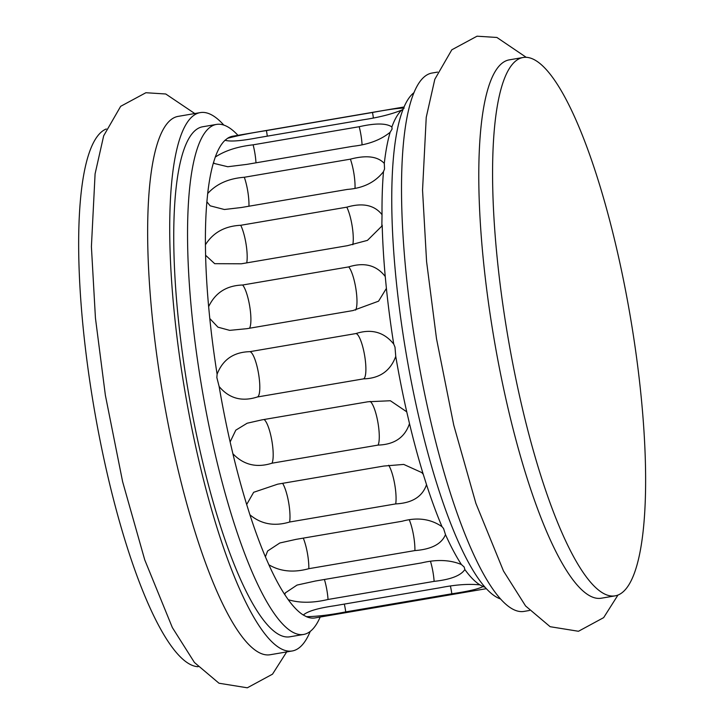 <?xml version="1.0" encoding="UTF-8"?>
<svg xmlns="http://www.w3.org/2000/svg" width="724" height="724" viewBox="0 0 724 724"><rect width="100%" height="100%" fill="white"/><g stroke="black" fill="none" stroke-linecap="round" stroke-linejoin="round"><path stroke-width="1.09" d="M198.086 666.714A273.084 62.029 -99.7 0 1 92.355 397.711A273.084 62.029 -99.7 0 1 106.292 128.972M310.234 631.4A273.084 62.029 -99.7 0 1 292.188 650.985L270.106 654.749A273.084 62.029 -99.7 0 1 161.343 385.928A273.084 62.029 -99.7 0 1 178.213 116.365L200.286 112.6A273.084 62.029 -99.7 0 1 223.816 125.08M292.188 650.985A273.084 62.029 -99.7 0 1 183.416 382.163A273.084 62.029 -99.7 0 1 200.286 112.6M320.189 617.038A258.712 58.771 -99.7 0 1 303.564 634.459A258.712 58.771 -99.7 0 1 200.521 379.792A258.712 58.771 -99.7 0 1 216.503 124.41A258.712 58.771 -99.7 0 1 237.961 135.334M303.564 634.459L289.772 636.812A258.712 58.771 -99.7 0 1 186.72 382.145A258.712 58.771 -99.7 0 1 202.711 126.763L216.503 124.41M500.465 598.929A258.712 58.771 -99.7 0 1 404.725 344.932A258.712 58.771 -99.7 0 1 414.038 92.609M529.488 610.477L523.986 611.418A273.084 62.029 -99.7 0 1 415.214 342.597A273.084 62.029 -99.7 0 1 432.092 73.034L437.586 72.092M615.047 595.87L601.255 598.223A273.084 62.029 -99.7 0 1 492.483 329.411A273.084 62.029 -99.7 0 1 509.352 59.848L523.153 57.486A273.084 62.029 -99.7 0 1 631.925 326.307A273.084 62.029 -99.7 0 1 615.047 595.87A273.084 62.029 -99.7 0 1 506.275 327.049A273.084 62.029 -99.7 0 1 523.153 57.486M404.191 108.138C399.386 107.976 388.824 109.415 372.498 112.473L266.414 130.582C251.047 132.935 238.106 135.506 227.58 138.284L225.064 140.266C230.132 141.777 240.83 140.981 257.156 137.886L363.231 119.777C378.607 117.469 391.422 114.247 401.675 110.12L403.096 109.387M225.028 140.221L225.064 140.266A244.341 55.504 -99.7 0 0 215.281 157.081L213.553 162.402L214.331 163.497L227.77 166.737L246.739 164.393L352.814 146.293C368.335 144.592 380.788 139.913 390.164 132.248L392.073 129.044L391.892 126.935C386.272 123.125 375.376 123.053 359.195 126.718L253.11 144.827C237.535 146.583 224.929 150.664 215.281 157.081M207.688 193.561L206.883 201.788L210.168 205.824L224.386 209.507L241.327 207.517L347.411 189.407C363.104 188.249 375.132 182.33 383.494 171.642L384.534 169.009L384.299 163.416C377.72 156.366 366.416 154.945 350.398 159.153L244.314 177.262C228.639 178.457 216.431 183.896 207.688 193.561A244.341 55.504 -99.7 0 1 213.553 162.402M205.417 244.803L205.589 255.264L214.702 263.681L241.373 263.789L347.457 245.68L367.457 240.368L381.847 226.105L382.028 214.657C374.38 205.037 362.643 202.548 346.805 207.173L240.73 225.282C224.865 226.051 213.091 232.558 205.417 244.803A244.341 55.504 -99.7 0 1 206.883 201.788M208.639 306.668L209.788 318.533L217.96 327.176L229.689 330.361L246.857 328.687L352.941 310.578L378.562 301.175L386.399 288.387L385.249 276.523C376.543 265.219 364.371 262.016 348.715 266.903L242.631 285.012C226.594 285.518 215.263 292.74 208.639 306.668A244.341 55.504 -99.7 0 1 205.589 255.264M217.11 374.199L216.847 377.548L219.137 386.516C229.128 398.472 241.87 401.965 257.346 396.987L363.43 378.878C379.648 378.453 390.417 370.95 395.747 356.371L394.996 347.14L393.72 344.054C384.037 332.072 371.457 328.578 355.964 333.556L249.88 351.665C233.671 352.081 222.748 359.593 217.11 374.199A244.341 55.504 -99.7 0 1 209.788 318.533M485.044 587.282A244.341 55.504 -99.7 0 1 483.035 586.531L479.921 584.883C468.826 583.725 455.64 584.666 440.355 587.698L334.271 605.807C317.863 608.187 307.537 611.255 303.311 615.029L306.433 616.676C317.347 616.486 330.452 614.893 345.746 611.898L451.821 593.789C468.238 591.372 478.636 588.956 483.035 586.531L482.999 586.051M464.844 569.535L464.156 567.01L461.405 564.521C450.02 559.797 436.708 559.263 421.486 562.919L315.402 581.019L297.021 585.082L285.31 592.902L284.794 594.666L288.233 599.68C299.546 603.155 312.822 603.083 328.044 599.472L434.128 581.363C450.599 579.571 460.835 575.625 464.844 569.535A244.341 55.504 -99.7 0 0 479.921 584.883M445.486 534.629L443.568 528.511L442.002 526.665C430.626 518.864 417.323 517.054 402.101 521.253L296.026 539.362L279.826 542.982L267.608 551.009L265.391 556.81L268.876 564.774C280.297 571.544 293.609 572.847 308.831 568.684L414.906 550.575C431.395 549.335 441.586 544.023 445.486 534.629A244.341 55.504 -99.7 0 0 461.405 564.521M426.526 484.646L423.278 474.365L421.802 472.582L403.739 464.419L383.774 466.057L277.69 484.166L253.662 492.293L246.676 504.51L249.916 514.791C261.138 524.194 274.369 526.601 289.636 522.013L395.711 503.904C412.155 503.089 422.427 496.673 426.526 484.646A244.341 55.504 -99.7 0 0 442.002 526.665M409.494 423.585L406.743 411.82L390.372 400.743L367.973 401.766L261.889 419.875L247.146 423.232L235.798 430.165L230.132 441.966L232.884 453.731C243.608 464.917 256.649 468.075 271.998 463.197L378.082 445.088C394.426 444.563 404.897 437.396 409.494 423.585A244.341 55.504 -99.7 0 0 423.278 474.365M303.329 614.984L303.311 615.029A244.341 55.504 -99.7 0 1 288.233 599.68M227.58 138.284A244.341 55.504 -99.7 0 1 232.721 136.221L232.567 136.239M393.72 344.054A244.341 55.504 -99.7 0 1 386.399 288.387M385.249 276.523A244.341 55.504 -99.7 0 1 382.2 225.119M382.028 214.657A244.341 55.504 -99.7 0 1 383.494 171.642M384.299 163.416A244.341 55.504 -99.7 0 1 390.164 132.248M391.892 126.935A244.341 55.504 -99.7 0 1 401.675 110.12M406.743 411.82A244.341 55.504 -99.7 0 1 395.747 356.371M230.132 441.966A244.341 55.504 -99.7 0 1 219.137 386.516M246.676 504.51A244.341 55.504 -99.7 0 1 232.884 453.731M265.391 556.81A244.341 55.504 -99.7 0 1 249.916 514.791M284.794 594.666A244.341 55.504 -99.7 0 1 268.876 564.774M486.311 588.684L314.949 617.934A244.341 55.504 -99.7 0 1 306.433 616.676M450.418 586.051A22.996 5.222 -99.7 0 1 451.821 593.789M344.325 604.097A22.996 5.222 -99.7 0 1 345.746 611.898M430.527 561.471A22.996 5.222 -99.7 0 1 434.128 581.363M324.415 579.481A22.996 5.222 -99.7 0 1 328.044 599.472M409.386 520.085A22.996 5.222 -99.7 0 1 414.906 550.575M303.275 538.122A22.996 5.222 -99.7 0 1 308.831 568.684M388.707 465.251A22.996 5.222 -99.7 0 1 395.711 503.904M282.604 483.324A22.996 5.222 -99.7 0 1 289.636 522.013M370.145 401.404A22.996 5.222 -99.7 0 1 377.801 421.811A22.996 5.222 -99.7 0 1 378.082 445.088M264.061 419.504A22.996 5.222 -99.7 0 1 271.717 439.911A22.996 5.222 -99.7 0 1 271.998 463.197M355.964 333.556A22.996 5.222 -99.7 0 1 364.697 355.927A22.996 5.222 -99.7 0 1 363.43 378.878M249.88 351.665A22.996 5.222 -99.7 0 1 258.613 374.027A22.996 5.222 -99.7 0 1 257.346 396.987M348.715 266.903A22.996 5.222 -99.7 0 1 355.864 288.632A22.996 5.222 -99.7 0 1 355.62 310.107M242.631 285.012A22.996 5.222 -99.7 0 1 249.789 306.75A22.996 5.222 -99.7 0 1 249.536 328.225M346.805 207.173A22.996 5.222 -99.7 0 1 352.823 244.721M240.73 225.282A22.996 5.222 -99.7 0 1 246.73 262.875M350.398 159.153A22.996 5.222 -99.7 0 1 355.022 188.032M244.314 177.262A22.996 5.222 -99.7 0 1 248.938 206.222M359.195 126.718A22.996 5.222 -99.7 0 1 362.063 144.61M253.11 144.827A22.996 5.222 -99.7 0 1 255.988 162.819M372.498 112.473A22.996 5.222 -99.7 0 1 373.376 117.994M266.414 130.582A22.996 5.222 -99.7 0 1 267.301 136.157M194.792 113.541L165.76 93.993L145.895 92.726L120.673 106.319L103.677 135.804L95.088 173.841L91.405 246.667L95.441 318.089L105.369 395.241L122.627 481.731L144.746 559.878L172.348 627.563L194.439 662.487L218.992 683.23L247.318 687.8L272.514 674.162L286.686 651.917M526.194 57.305L496.908 37.467L477.035 36.2L451.812 49.802L434.816 79.287L426.237 117.324L422.544 190.141L426.581 261.572L436.509 338.714L453.767 425.205L475.885 503.361L503.497 571.037L525.579 605.961L550.14 626.703L578.467 631.274L603.653 617.635L617.979 595.038M404.092 106.971L232.721 136.221"/></g></svg>
